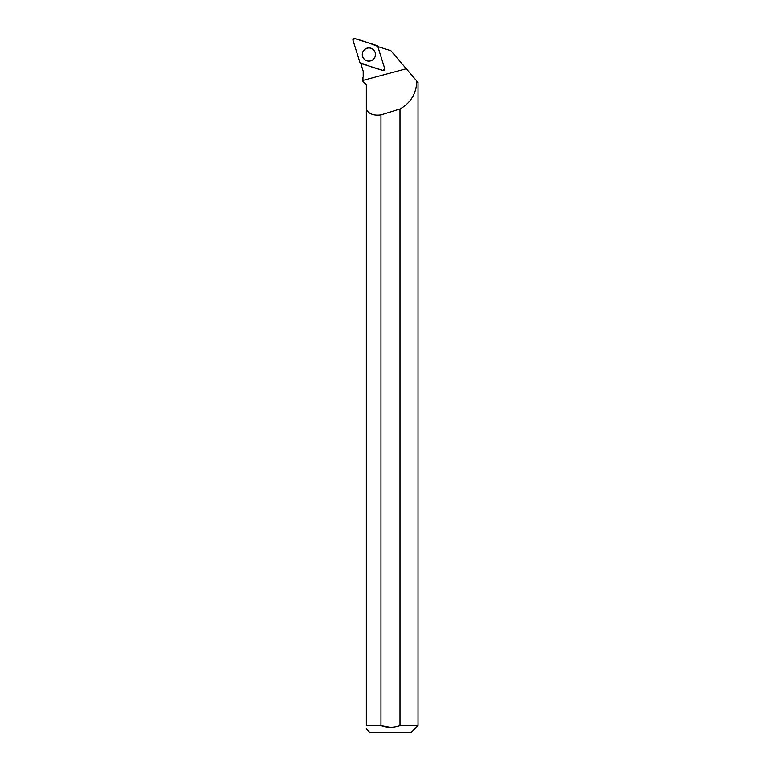 <?xml version="1.0" encoding="UTF-8"?>
<svg xmlns="http://www.w3.org/2000/svg" width="771" height="771" viewBox="0 0 771 771"><rect width="100%" height="100%" fill="white"/><g stroke="black" fill="none" stroke-linecap="round" stroke-linejoin="round"><path stroke-width="1.16" d="M384.777 68.744L377.79 46.453A1.369 1.359 -72.5 0 0 376.894 45.556L354.67 38.55A1.369 1.359 -72.5 0 0 352.954 40.265L359.941 62.557A1.369 1.359 -72.5 0 0 360.838 63.453L383.062 70.46A1.369 1.359 -72.5 0 0 384.777 68.744M364.201 49.826A6.631 6.602 -72.5 0 0 363.912 58.895A6.631 6.602 -72.5 0 0 375.188 52.553A6.631 6.602 -72.5 0 0 364.201 49.826M366.321 728.952L369.82 732.45L411.145 732.45L418.046 725.55L418.046 82.507L406.317 68.773L416.86 81.128C416.34 93.677 410.721 102.967 400.004 109A634.234 45.306 -15 0 1 380.961 114.927C374.051 115.852 369.174 114.108 366.321 109.723L366.321 84.771L362.919 81.379L366.321 84.771M361.406 65.66L363.18 71.26L363.199 77.081L363.189 71.26L361.454 65.776M361.368 63.617L361.358 65.496M362.939 77.341L362.939 80.415L406.317 68.773L390.887 50.693L378.571 46.809A14.485 14.427 -72.5 0 1 377.925 46.886M418.046 725.55L400.004 725.55L400.004 109M362.948 81.398L362.939 80.415M380.961 114.927L380.961 725.55L366.321 725.55L366.321 109.723M389.943 727.246L380.961 725.55C387.302 727.785 393.653 727.785 400.004 725.55M366.321 725.55C366.321 729.983 366.321 729.983 366.321 725.55M375.467 54.529A6.563 6.534 -72.5 0 0 366.273 48.534A6.563 6.534 -72.5 0 0 363.314 57.902A6.563 6.534 -72.5 0 0 375.467 54.529M359.941 62.557C367.353 65.612 375.063 68.243 383.062 70.46L384.777 68.735L377.79 46.453C370.379 43.398 362.669 40.767 354.679 38.55L352.964 40.275L359.941 62.557M372.952 59.704A6.496 6.476 107.5 0 1 371.853 60.389M374.687 51.397A6.496 6.476 107.5 0 1 375.198 52.592L375.207 52.659M362.919 77.341L362.919 81.379"/></g></svg>
